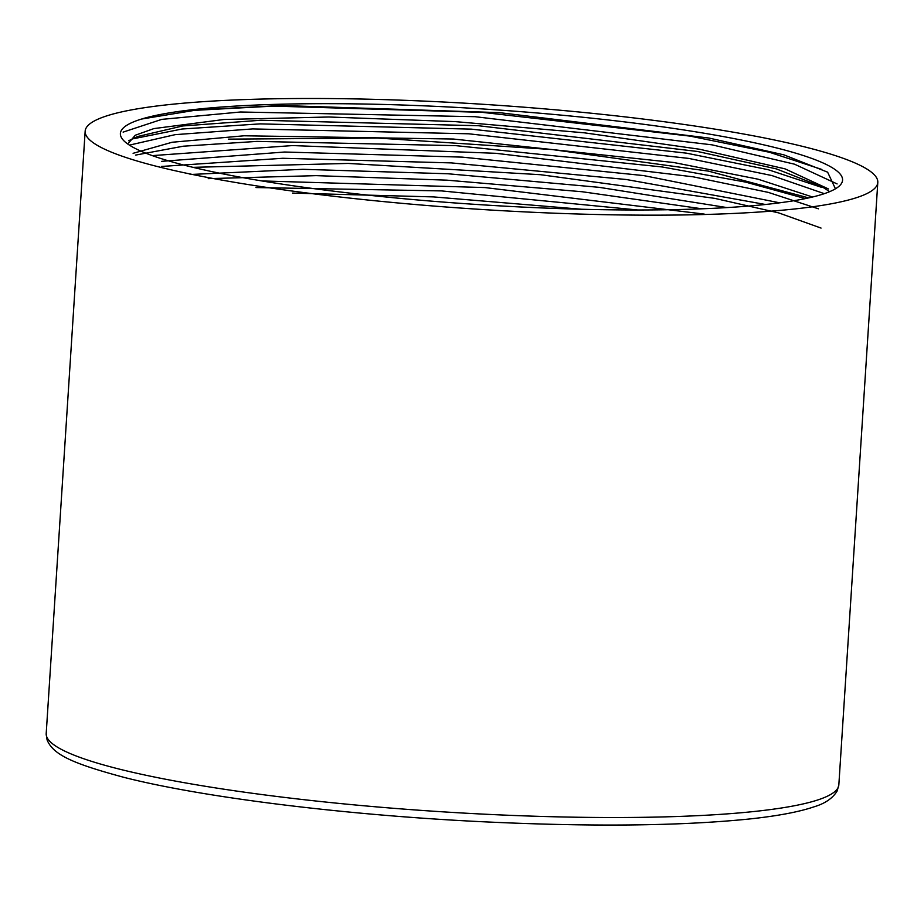 <?xml version="1.0" encoding="UTF-8"?>
<svg xmlns="http://www.w3.org/2000/svg" width="924" height="924" viewBox="0 0 924 924"><rect width="100%" height="100%" fill="white"/><g stroke="black" fill="none" stroke-linecap="round" stroke-linejoin="round"><path stroke-width="1.39" d="M808.696 197.898L708.489 171.136L552.217 149.561L377.685 138.046L228.309 139.143M829.683 191.649L822.545 187.052L776.299 168.873L697.435 151.455L478.493 125.733L260.764 120.259L182.744 125.953L137.514 136.544L128.655 140.748M128.621 142.977L135.285 135.239L153.858 128.598L223.897 119.496L328.817 117.001L455.243 121.621L584.372 132.825L699.56 149.238L785.019 168.849L828.47 188.97M133.102 153.315L172.153 142.25L244.098 135.782L453.291 139.027L673.642 162.497L758.05 179.187L812.531 197.008M161.642 161.342L284.627 152.021L462.15 157.126L643.774 175.595L779.648 202.818M190.113 174.497L302.922 169.311L448.001 173.77L599.249 187.341L727.038 207.588M255.948 187.549L441.533 190.91L637.791 209.991M824.682 152.31A397.147 52.529 -176.3 0 1 877.8 182.455A397.147 52.529 -176.3 0 1 478.089 209.24A397.147 52.529 -176.3 0 1 85.158 131.196A397.147 52.529 -176.3 0 1 380.503 99.515A397.147 52.529 -176.3 0 1 824.682 152.31M417.117 199.919A361.85 47.852 -176.3 0 1 120.386 133.472A361.85 47.852 -176.3 0 1 141.534 119.057A361.85 47.852 -176.3 0 1 568.445 115.812A361.85 47.852 -176.3 0 1 838.934 186.336A361.85 47.852 -176.3 0 1 417.117 199.919M835.446 188.808L827.615 172.164L783.829 154.828L708.985 138.046L499.26 112.624L281.52 105.498L197.493 109.864L141.534 119.057L194.271 110.372L273.677 106.11L482.501 112.37L690.17 136.128L769.415 152.252L821.759 169.427M133.587 138.715L182.063 129.013L260.175 123.874L471.298 129.129L686.428 153.153L768.029 169.646L821.517 187.318M135.539 155.105L183.345 146.2L256.999 141.395L455.89 145.657L662.173 166.967L745.449 182.063L805.416 198.602M161.481 166.459L282.79 158.281L451.339 162.901L626.299 179.51L765.465 204.493M208.212 178.632L316.181 175.641L446.823 180.157L582.247 191.753L702.055 208.812M292.538 193.093L433.472 196.904L581.646 209.263M704.25 214.091L484.984 187.572L261.827 180.931M821.055 228.078L778.759 212.913L714.702 198.36L540.494 174.705L348.094 163.433L192.977 167.336M818.433 208.812L768.237 192.365L693.231 176.831L495.992 153.315L292.585 145.565L152.298 155.625M824.324 193.67L771.886 175.548L688.75 158.42L468.734 133.795L252.633 128.921L175.133 134.661L129.406 145.126M837.098 183.922L794.513 164.183L712.058 144.849L475.04 116.69L240.436 112L161.781 119.369L123.123 132.12M85.158 131.196L46.2 733.552A397.147 52.529 3.7 0 0 439.131 811.595A397.147 52.529 3.7 0 0 838.842 784.811L877.8 182.455M46.2 733.552L47.066 739.87C53.222 755 73.493 763.709 123.793 777.315C202.252 797.331 342.469 814.772 478.54 821.551C589.119 826.957 679.452 826.102 749.537 818.976C777.477 815.996 798.937 811.953 813.929 806.86C824.982 803.591 832.743 798.278 837.179 790.932L838.842 784.811"/></g></svg>
